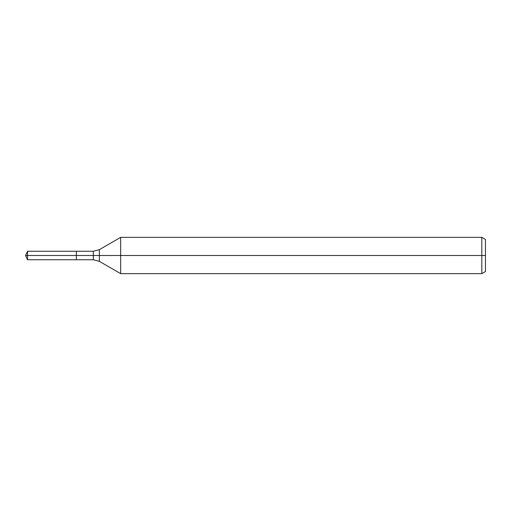 <?xml version="1.0" encoding="UTF-8"?>
<svg xmlns="http://www.w3.org/2000/svg" width="511" height="511" viewBox="0 0 511 511"><rect width="100%" height="100%" fill="white"/><g stroke="black" fill="none" stroke-linecap="round" stroke-linejoin="round"><path stroke-width="0.77" d="M481.822 273.653L481.822 237.347L485.45 239.442L485.45 271.558L481.822 273.653L120.673 273.653L120.673 237.347L99.377 249.643L99.377 261.357L93.321 259.735L76.382 259.735L76.382 251.265L27.524 251.265L27.524 255.5L25.55 255.5L27.524 259.735L27.524 255.5L76.382 255.5L25.55 255.5L485.45 255.5M27.524 259.735L76.382 259.735L76.382 251.265L93.321 251.265L93.321 259.735M481.822 237.347L120.673 237.347M99.377 261.357L120.673 273.653M99.377 249.643L93.321 251.265M25.55 255.5L27.524 251.265"/></g></svg>
